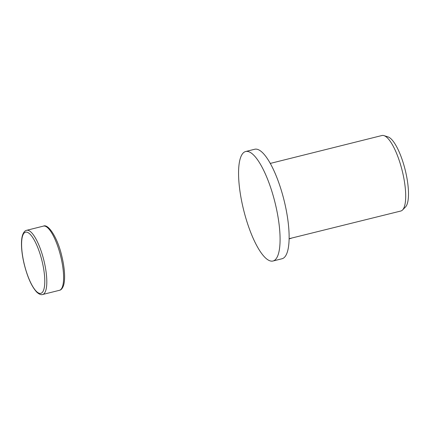 <?xml version="1.0" encoding="UTF-8"?>
<svg xmlns="http://www.w3.org/2000/svg" width="430" height="430" viewBox="0 0 430 430"><rect width="100%" height="100%" fill="white"/><g stroke="black" fill="none" stroke-linecap="round" stroke-linejoin="round"><path stroke-width="0.64" d="M273.002 261.01L282.048 258.747A56.427 16.12 -104 0 0 284.187 200.815A56.427 16.12 -104 0 0 255.103 149.178A56.427 16.12 -104 0 0 254.689 149.258L245.643 151.521A56.427 16.12 -104 0 0 243.504 209.453A56.427 16.12 -104 0 0 272.588 261.091A56.427 16.12 -104 0 0 273.002 261.01A56.427 16.12 -104 0 0 275.141 203.073A56.427 16.12 -104 0 0 246.057 151.435A56.427 16.12 -104 0 0 245.643 151.521M289.132 238.693L400.814 211.023A38.915 11.115 -104 0 0 402.534 209.996A38.915 11.115 -104 0 0 402.168 170.576A38.915 11.115 -104 0 0 383.947 135.611A38.915 11.115 -104 0 0 382.232 135.455A38.915 11.115 -104 0 0 381.947 135.514L270.26 163.422M289.127 238.881L290.626 238.478L289.127 238.854M291.024 238.456L290.718 238.301M402.534 209.996L405.506 206.97A36.668 10.476 -104 0 0 405.162 169.823A36.668 10.476 -104 0 0 387.994 136.885L383.947 135.611M42.414 294.545A33.078 9.449 -104 0 0 42.656 294.496A33.078 9.449 -104 0 0 44.016 260.956A33.078 9.449 -104 0 0 26.864 230.265A33.078 9.449 -104 0 0 26.622 230.313L43.425 226.115C48.278 223.482 57.744 237.892 61.893 256.457C63.5 263.165 64.398 269.363 64.581 275.039C64.71 279.263 64.376 282.704 63.575 285.369C62.506 288.396 61.135 290.04 59.464 290.298A33.078 9.449 -104 0 0 60.818 256.753A33.078 9.449 -104 0 0 43.666 226.062A33.078 9.449 -104 0 0 43.425 226.115M40.603 293.394A31.519 9.003 -104 0 0 42.124 261.386A31.519 9.003 -104 0 0 25.784 232.135A31.519 9.003 -104 0 0 24.257 264.149A31.519 9.003 -104 0 0 40.603 293.394M26.622 230.313C24.951 230.566 23.575 232.211 22.505 235.242C21.71 237.903 21.371 241.348 21.5 245.573C21.683 251.249 22.58 257.441 24.193 264.149C27.493 277.237 31.664 286.547 36.711 292.083C39.082 294.249 41.06 295.055 42.656 294.496L59.464 290.298"/></g></svg>
